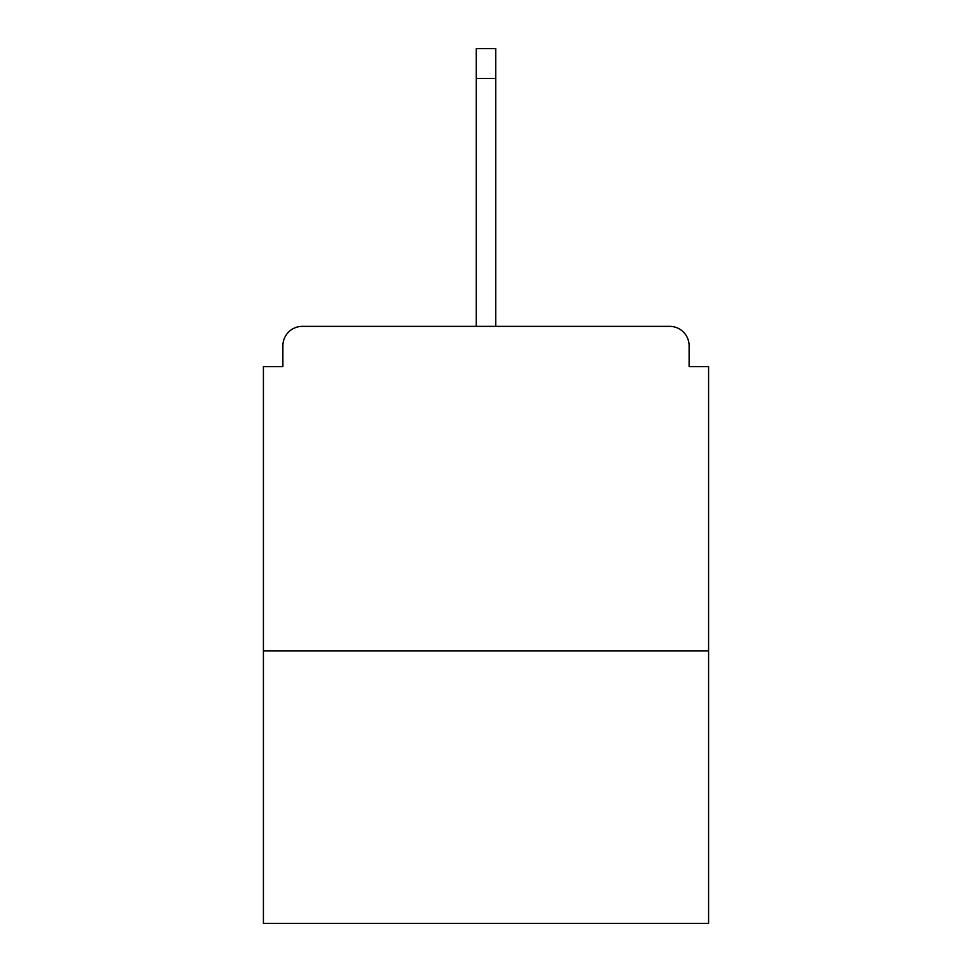 <?xml version="1.0" encoding="UTF-8"?>
<svg xmlns="http://www.w3.org/2000/svg" width="972" height="972" viewBox="0 0 972 972"><rect width="100%" height="100%" fill="white"/><g stroke="black" fill="none" stroke-linecap="round" stroke-linejoin="round"><path stroke-width="1.46" d="M689.124 366.59L689.124 345.825L689.124 366.59L708.588 366.59L708.588 923.4L263.412 923.4L263.412 366.59L282.876 366.59L282.876 345.825L282.876 366.59M708.588 650.839L263.412 650.839M689.124 345.825A19.464 19.464 0 0 0 669.659 326.361L302.341 326.361A19.464 19.464 0 0 0 282.876 345.825M669.659 326.361L587.234 326.361L669.659 326.361M384.766 326.361L302.341 326.361L384.766 326.361M495.732 78.453L476.268 78.453L476.268 48.6L495.732 48.6L495.732 326.361M476.268 78.453L476.268 326.361"/></g></svg>
